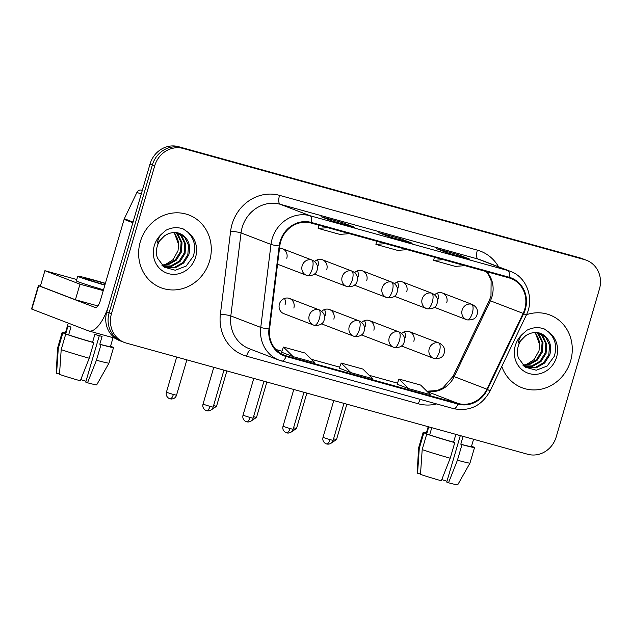<?xml version="1.0" encoding="UTF-8"?>
<svg xmlns="http://www.w3.org/2000/svg" width="631" height="631" viewBox="0 0 631 631"><rect width="100%" height="100%" fill="white"/><g stroke="black" fill="none" stroke-linecap="round" stroke-linejoin="round"><path stroke-width="0.95" d="M321.81 323.585A8.116 7.485 111 0 0 323.719 324.689L353.541 336.142A8.116 7.485 111 0 0 354.172 336.355A8.116 3.116 -74.5 0 0 354.283 336.386A8.116 3.116 -74.5 0 0 359.37 329.69A8.116 3.116 105.5 0 0 358.724 320.785A8.116 7.485 111 0 0 349.227 326.566A8.116 7.485 111 0 0 353.541 336.142L354.283 336.386C359.82 336.765 363.101 335.045 364.119 331.22C365.081 328.357 365.089 324.042 359.354 320.99A8.116 7.485 111 0 0 358.724 320.785M361.808 334.659A8.116 7.485 111 0 0 363.716 335.771L393.539 347.224A8.116 7.485 111 0 0 394.17 347.429A8.116 3.116 -74.5 0 0 394.28 347.468A8.116 3.116 -74.5 0 0 399.368 340.772A8.116 3.116 105.5 0 0 398.721 331.859A8.116 7.485 111 0 0 389.224 337.648A8.116 7.485 111 0 0 393.539 347.224L394.28 347.468C399.817 347.847 403.099 346.119 404.116 342.294C405.078 339.439 405.086 335.116 399.36 332.072A8.116 7.485 111 0 0 398.721 331.859M401.805 345.741A8.116 7.485 111 0 0 403.714 346.853L433.536 358.298A8.116 7.485 111 0 0 434.167 358.511A8.116 3.116 -74.5 0 0 434.278 358.542A8.116 3.116 -74.5 0 0 439.365 351.846A8.116 3.116 105.5 0 0 438.719 342.941A8.116 7.485 111 0 0 429.222 348.722A8.116 7.485 111 0 0 433.536 358.298L434.278 358.542C439.815 358.921 443.096 357.201 444.114 353.376C445.076 350.513 445.084 346.198 439.357 343.146A8.116 7.485 111 0 0 438.719 342.941M293.849 308.038A8.116 7.485 111 0 0 289.542 298.463A8.116 7.485 111 0 0 279.415 304.039A8.116 7.485 111 0 0 283.721 313.615L313.544 325.068A8.116 7.485 111 0 0 314.175 325.273A8.116 3.116 -74.5 0 0 314.285 325.312A8.116 3.116 -74.5 0 0 319.373 318.616A8.116 3.116 105.5 0 0 318.726 309.703A8.116 7.485 111 0 0 309.229 315.492A8.116 7.485 111 0 0 313.544 325.068L314.285 325.312C319.822 325.691 323.104 323.963 324.121 320.138C325.083 317.283 325.091 312.96 319.357 309.916A8.116 7.485 111 0 0 318.726 309.703M314.743 273.83A8.116 7.485 111 0 0 316.652 274.942L346.474 286.387A8.116 7.485 111 0 0 347.105 286.6A8.116 3.116 -74.5 0 0 347.216 286.632A8.116 3.116 -74.5 0 0 352.303 279.935A8.116 3.116 105.5 0 0 351.656 271.03A8.116 7.485 111 0 0 342.16 276.812A8.116 7.485 111 0 0 346.474 286.387L347.216 286.632C352.753 287.01 356.026 285.291 357.051 281.465C358.014 278.602 358.014 274.288 352.287 271.235A8.116 7.485 111 0 0 351.656 271.03M354.74 284.904A8.116 7.485 111 0 0 356.649 286.017L386.472 297.469A8.116 7.485 111 0 0 387.103 297.674A8.116 3.116 -74.5 0 0 387.213 297.714A8.116 3.116 -74.5 0 0 392.301 291.017A8.116 3.116 105.5 0 0 391.654 282.104A8.116 7.485 111 0 0 382.157 287.894A8.116 7.485 111 0 0 386.472 297.469L387.213 297.714C392.75 298.092 396.023 296.365 397.049 292.539C398.011 289.684 398.011 285.362 392.285 282.317A8.116 7.485 111 0 0 391.654 282.104M394.738 295.986A8.116 7.485 111 0 0 396.647 297.098L426.469 308.543A8.116 7.485 111 0 0 427.1 308.756A8.116 3.116 -74.5 0 0 427.211 308.788A8.116 3.116 -74.5 0 0 432.298 302.091A8.116 3.116 105.5 0 0 431.651 293.186A8.116 7.485 111 0 0 422.155 298.968A8.116 7.485 111 0 0 426.469 308.543L427.211 308.788C432.748 309.166 436.021 307.447 437.046 303.621C438.009 300.758 438.009 296.444 432.282 293.391A8.116 7.485 111 0 0 431.651 293.186M434.735 307.06A8.116 7.485 111 0 0 436.644 308.173L466.467 319.625A8.116 7.485 111 0 0 467.098 319.83A8.116 3.116 -74.5 0 0 467.208 319.87A8.116 3.116 -74.5 0 0 472.296 313.173A8.116 3.116 105.5 0 0 471.649 304.26A8.116 7.485 111 0 0 462.152 310.05A8.116 7.485 111 0 0 466.467 319.625L467.208 319.87C472.745 320.248 476.019 318.521 477.044 314.695C478.006 311.84 478.006 307.518 472.28 304.473A8.116 7.485 111 0 0 471.649 304.26M333.846 319.12A8.116 7.485 111 0 0 329.54 309.545A8.116 7.485 111 0 0 321.707 311.304M373.844 330.194A8.116 7.485 111 0 0 369.537 320.619A8.116 7.485 111 0 0 361.705 322.386M413.841 341.276A8.116 7.485 111 0 0 409.535 331.701A8.116 7.485 111 0 0 401.702 333.46M326.779 269.366A8.116 7.485 111 0 0 322.473 259.791A8.116 7.485 111 0 0 314.632 261.55M366.777 280.44A8.116 7.485 111 0 0 362.47 270.865A8.116 7.485 111 0 0 354.63 272.631M406.774 291.522A8.116 7.485 111 0 0 402.468 281.947A8.116 7.485 111 0 0 394.627 283.705M446.772 302.596A8.116 7.485 111 0 0 442.465 293.021A8.116 7.485 111 0 0 434.625 294.787M286.782 258.284A8.116 7.485 111 0 0 282.467 248.709A8.116 7.485 111 0 0 279.525 248.259M437.433 293.013A8.116 7.485 -69 0 1 438.001 299.228M397.435 281.939A8.116 7.485 -69 0 1 398.003 288.154M357.438 270.857A8.116 7.485 -69 0 1 358.006 277.072M317.44 259.783A8.116 7.485 -69 0 1 318.008 265.998M284.51 298.455A8.116 7.485 -69 0 1 285.078 304.67M404.503 331.693A8.116 7.485 -69 0 1 405.07 337.908M364.505 320.611A8.116 7.485 -69 0 1 365.073 326.826M324.508 309.537A8.116 7.485 -69 0 1 325.075 315.752M140.303 241.776A38.948 35.935 111 0 0 160.992 287.744A38.948 35.935 111 0 0 209.61 260.974A38.948 35.935 111 0 0 188.921 215.013A38.948 35.935 111 0 0 140.303 241.776A38.948 35.935 111 0 0 160.992 287.744A38.948 35.935 111 0 0 209.61 260.974A38.948 35.935 111 0 0 188.921 215.013A38.948 35.935 111 0 0 140.303 241.776M501.795 366.461A38.948 35.935 111 0 0 521.987 387.726A38.948 35.935 111 0 0 570.605 360.956A38.948 35.935 111 0 0 549.917 314.995A38.948 35.935 111 0 0 526.506 314.703A38.948 35.935 111 0 1 549.917 314.995L549.917 314.995A38.948 35.935 111 0 1 570.605 360.956A38.948 35.935 111 0 1 521.987 387.726A38.948 35.935 111 0 1 501.795 366.461M280.716 241.57A25.966 23.954 -69 0 1 311.107 223.059L508.925 277.853A25.966 23.954 -69 0 1 510.952 278.516A25.966 23.954 -69 0 1 523.131 313.386L486.927 389.193A25.966 23.954 -69 0 1 458.153 403.477L286.3 355.876A25.966 23.954 -69 0 1 284.273 355.206A25.966 23.954 -69 0 1 269.571 328.988L279.801 245.995A25.966 23.954 -69 0 1 280.716 241.57M280.14 241.413A26.62 24.554 111 0 0 279.202 245.94L268.972 328.94A26.62 24.554 111 0 0 286.119 356.499L457.972 404.1A26.62 24.554 111 0 0 487.463 389.453L523.667 313.654A26.62 24.554 111 0 0 509.107 277.23L311.288 222.435A26.62 24.554 111 0 0 280.14 241.413M124.394 342.459L119.716 340.661A24.349 22.456 111 0 1 106.781 311.935L150.028 164.028A24.349 22.456 111 0 1 178.518 146.676L579.944 257.858A24.349 22.456 111 0 1 581.837 258.489L584.18 259.38A24.349 22.456 111 0 0 582.279 258.757L180.86 147.575A24.349 22.456 111 0 0 152.371 164.928L109.124 312.834A24.349 22.456 111 0 0 122.051 341.56A24.349 22.456 111 0 1 109.124 312.834L152.371 164.928A24.349 22.456 111 0 1 180.86 147.575L582.279 258.757A24.349 22.456 111 0 1 584.18 259.38L586.514 260.28A24.349 22.456 111 0 0 584.621 259.656L183.195 148.474A24.349 22.456 111 0 0 154.705 165.827L111.458 313.733A24.349 22.456 111 0 0 124.394 342.459A24.349 22.456 111 0 0 126.287 343.083L527.713 454.265A24.349 22.456 111 0 0 556.203 436.912L599.45 289.006A24.349 22.456 111 0 0 586.514 260.28M469.748 259.144A6.491 2.492 105.5 0 1 469.843 259.167A6.491 2.492 105.5 0 1 469.929 259.191L458.232 254.703L436.573 248.709L448.27 253.197L469.929 259.191M457.893 255.855L458.232 254.703M354.236 227.152A6.491 2.492 105.5 0 1 354.322 227.168A6.491 2.492 105.5 0 1 354.409 227.199L342.72 222.711L321.061 216.709L332.75 221.197L354.409 227.199M342.381 223.863L342.72 222.711M411.988 243.148A6.491 2.492 105.5 0 1 412.082 243.172A6.491 2.492 105.5 0 1 412.169 243.195L400.472 238.707L378.813 232.705L390.51 237.201L412.169 243.195M400.141 239.859L400.472 238.707M281.568 352.193L293.147 356.649L314.806 362.644L305.12 353.06L283.461 347.066L281.568 352.201M397.088 384.184L408.659 388.641L430.318 394.643L420.632 385.06L398.973 379.057L397.08 384.2M350.899 372.645L372.566 378.647L362.872 369.064L341.213 363.062L339.21 368.157L350.899 372.645L341.213 363.062M385.502 243.669L375.918 244.386L376.62 241.208M407.161 249.663L397.577 250.381L375.918 244.386M327.741 227.665L318.158 228.39L318.86 225.212M349.4 233.667L339.817 234.385L318.158 228.39M443.254 259.664L433.678 260.382L434.38 257.203M464.921 265.659L455.337 266.385L433.678 260.382M293.147 356.649L283.461 347.066M408.659 388.641L398.973 379.057M182.769 235.111A18.346 16.927 111 0 0 179.78 233.58C172.878 230.118 160.424 234.961 157.222 246.35C156.086 250.412 156.157 254.317 157.427 258.047L164.383 267.228L175.292 270.242L186.153 266.061L193.228 256.415C196.273 246.776 194.395 238.644 187.596 232.011L183.219 228.927C177.445 226.923 171.711 227.349 166.024 230.212L161.749 233.943C159.067 236.743 157.663 239.764 157.529 243.014L164.549 235.805C170.693 231.766 176.767 231.53 182.769 235.111C188.992 239.835 190.996 246.437 188.772 254.932L183.708 263.009L175.536 267.678L164.896 267.165L163.382 266.495M175.907 232.658L178.265 234.819L182.043 242.801L181.349 252.084L176.278 260.161L168.114 264.823L162.088 265.375M175.386 232.618L177.335 234.464L181.113 242.438L180.419 251.73L175.347 259.798L167.183 264.468L161.773 265.059M177.926 233.005L181.973 236.246L185.759 244.221L185.057 253.512L179.993 261.581L171.821 266.25L163.232 266.377M177.429 232.894L181.05 235.891L184.828 243.866L184.134 253.149L179.062 261.226L170.898 265.896L162.979 266.172M179.37 233.431L184.757 237.319L188.543 245.293L187.849 254.577L182.777 262.654L174.606 267.323L164.431 266.976M173.785 232.594L174.55 233.399L178.612 244.576L178.013 250.767L173.146 259.601L164.809 264.941M178.612 244.576A18.346 16.927 111 0 0 173.525 232.602M543.756 335.093A18.346 16.927 111 0 0 540.775 333.562C533.865 330.1 521.419 334.943 518.217 346.332C517.081 350.402 517.152 354.299 518.422 358.029L525.371 367.21L536.287 370.223L547.14 366.043L554.223 356.397C557.268 346.758 555.39 338.626 548.584 331.993L544.214 328.909C538.432 326.905 532.706 327.331 527.011 330.194L522.736 333.925C520.062 336.725 518.658 339.746 518.516 342.996L525.536 335.787C531.688 331.748 537.762 331.52 543.756 335.093C549.987 339.817 551.983 346.427 549.767 354.922L544.695 362.991L536.531 367.66L525.883 367.147L524.369 366.477M536.902 332.64L539.253 334.809L543.031 342.783L542.337 352.066L537.273 360.143L529.101 364.813L523.083 365.357M536.382 332.6L538.322 334.446L542.108 342.428L541.414 351.712L536.342 359.788L528.179 364.45L522.76 365.041M538.913 332.987L542.968 336.228L546.746 344.21L546.052 353.494L540.98 361.563L532.816 366.232L524.227 366.359M538.424 332.876L542.037 335.873L545.823 343.848L545.121 353.139L540.057 361.208L531.886 365.877L523.975 366.154M540.365 333.413L545.752 337.301L549.53 345.275L548.836 354.559L543.764 362.636L535.601 367.305L525.426 366.958M534.78 332.576L535.538 333.381L539.608 344.565L539.008 350.757L534.134 359.583L525.804 364.923M539.608 344.565A18.346 16.927 111 0 0 534.512 332.592M142.314 190.412L141.415 190.16L142.291 190.499M133.109 222.096A4.054 3.747 111 0 0 132.857 222.751L109.06 304.15A32.457 12.478 105.5 0 1 88.703 330.944A32.457 12.478 105.5 0 1 88.261 330.794L31.55 308.993L38.381 285.638L95.084 307.447A8.116 3.116 -74.5 0 0 95.194 307.478A8.116 3.116 -74.5 0 0 100.29 300.782L124.086 219.383A4.054 3.747 -69 0 1 124.339 218.728L136.919 192.392A4.054 3.747 -69 0 1 141.415 190.16M40.392 286.095L38.381 285.638M76.785 279.533L44.896 270.699L79.979 284.171L103.255 290.615M44.896 270.699L40.345 286.269L75.42 299.741L97.829 305.94M79.979 284.171L75.42 299.741M105.322 283.556A20.287 0.694 16.3 0 0 96.922 281.158A20.287 0.694 16.3 0 0 84.759 278.263A20.287 0.694 16.3 0 0 104.935 284.889M92.583 342.215L93.767 342.672L89.216 358.242L80.311 380.793A21.099 0.726 16.3 0 1 59.503 374.388L61.199 349.613L65.75 334.044L68.676 334.856A23.536 0.805 16.3 0 0 92.583 342.215L94.863 334.43A23.536 0.805 16.3 0 0 98.594 335.479A23.536 0.805 16.3 0 0 102.08 336.433L99.801 344.218A23.536 0.805 16.3 0 0 110.433 346.616L113.044 337.68M105.393 283.319A27.59 0.946 16.3 0 0 94.295 280.14A27.59 0.946 16.3 0 0 77.747 276.22A27.59 0.946 16.3 0 0 104.864 285.133M65.75 334.044A26.778 0.915 16.3 0 0 93.767 342.672M99.312 335.676L85.729 382.102L87.528 382.796L96.433 360.238L100.992 344.668L99.801 344.218M100.992 344.668A26.778 0.915 16.3 0 0 113.548 347.523A26.778 0.915 16.3 0 0 112.854 347.089L110.48 346.435M61.199 349.613A26.778 0.915 16.3 0 0 89.216 358.242M96.433 360.238A26.778 0.915 16.3 0 0 108.989 363.101A26.778 0.915 16.3 0 0 108.989 363.093L113.548 347.523M87.528 382.796A21.099 0.726 16.3 0 0 96.709 384.855L108.989 363.101M85.982 381.25A16.232 0.56 16.3 0 0 80.768 379.633M77.747 276.22L76.383 280.89A27.59 0.946 16.3 0 0 103.5 289.803M68.258 323.119L65.253 333.405A23.536 0.805 16.3 0 0 65.758 333.736L62.832 332.923L58.281 348.493L56.577 373.268L59.519 374.08M68.676 334.856L70.956 327.071A23.536 0.805 16.3 0 1 68.03 325.951L65.758 333.736M65.379 332.979A26.778 0.915 16.3 0 0 62.138 332.49A26.778 0.915 16.3 0 0 62.832 332.923M56.577 373.268A21.099 0.726 16.3 0 1 56.206 373.016L57.587 348.067A26.778 0.915 16.3 0 0 57.587 348.067A26.778 0.915 16.3 0 0 58.281 348.493M453.579 442.197L454.762 442.654L450.211 458.224L441.306 480.775A21.099 0.726 16.3 0 1 420.491 474.37L422.194 449.595L426.745 434.033L429.672 434.838A23.536 0.805 16.3 0 0 453.579 442.197L455.85 434.412A23.536 0.805 16.3 0 0 459.589 435.461A23.536 0.805 16.3 0 0 463.075 436.415L460.796 444.2A23.536 0.805 16.3 0 0 471.42 446.598L473.565 439.263M426.745 434.033A26.778 0.915 16.3 0 0 454.762 442.654M460.299 435.658L446.724 482.084L448.523 482.778L457.428 460.22L461.979 444.65L460.796 444.2M461.979 444.65A26.778 0.915 16.3 0 0 474.536 447.505A26.778 0.915 16.3 0 0 473.849 447.079L471.475 446.417M422.194 449.595A26.778 0.915 16.3 0 0 450.211 458.224M457.428 460.22A26.778 0.915 16.3 0 0 469.985 463.083A26.778 0.915 16.3 0 0 469.985 463.075L474.536 447.505M448.523 482.778A21.099 0.726 16.3 0 0 457.704 484.837L469.985 463.083M446.977 481.232A16.232 0.56 16.3 0 0 441.763 479.615M428.204 426.706L426.248 433.387A23.536 0.805 16.3 0 0 426.745 433.718L423.819 432.905L419.268 448.475L417.572 473.25L420.514 474.062M428.757 426.856L426.745 433.718M429.672 434.838L431.762 427.692M426.367 432.969A26.778 0.915 16.3 0 0 423.133 432.472A26.778 0.915 16.3 0 0 423.819 432.905M417.572 473.25A21.099 0.726 16.3 0 1 417.201 472.998L418.574 448.049A26.778 0.915 16.3 0 0 418.574 448.049A26.778 0.915 16.3 0 0 419.268 448.475M523.131 313.386L490.39 300.813A25.966 23.954 111 0 0 491.999 296.586A25.966 23.954 111 0 0 486.635 271.677M426.903 391.259A25.966 23.954 111 0 0 454.186 376.62L490.39 300.813A14.608 0.481 -154.5 0 0 489.293 300.498L490.981 296.089L491.115 280.621L488.623 274.856L486.225 271.567M436.605 403.943A40.573 37.434 -69 0 1 418.392 403.793L246.54 356.192A40.573 37.434 -69 0 1 220.393 314.183L230.623 231.183A40.573 37.434 -69 0 1 279.533 195.35L477.359 250.144A8.116 3.116 -74.5 0 0 478.006 259.049L280.18 204.263A32.457 29.949 111 0 0 242.194 227.397A32.457 29.949 111 0 0 241.05 232.926L230.82 315.926A32.457 29.949 111 0 0 249.206 348.698L279.147 360.191A32.457 29.949 -69 0 1 260.761 327.418A8.116 0.812 7 0 0 268.972 328.94M477.359 250.144A40.573 37.434 -69 0 1 498.577 266.81M480.538 259.885A32.457 29.949 111 0 0 478.006 259.049L507.939 270.549A32.457 29.949 -69 0 1 510.471 271.377L480.538 259.885M220.393 314.183A8.116 0.812 -173 0 1 230.82 315.926L260.761 327.418L270.991 244.418A32.457 29.949 -69 0 1 272.135 238.897A32.457 29.949 -69 0 1 310.121 215.755A8.116 3.116 105.5 0 1 311.288 222.435M279.202 245.94A8.116 0.812 7 0 1 270.991 244.418L241.05 232.926A8.116 0.812 -173 0 0 230.623 231.183M457.972 404.1A8.116 3.116 105.5 0 1 453.634 408.659L279.147 360.191A32.457 29.949 -69 0 0 281.671 361.027A8.116 3.116 -74.5 0 0 281.781 361.058A8.116 3.116 -74.5 0 0 286.119 356.499M487.463 389.453L490.098 390.944C481.721 405.867 469.567 411.775 453.634 408.659A8.116 3.116 105.5 0 1 453.523 408.62M523.667 313.654L526.301 315.145C534.646 298.857 526.861 277.112 510.471 271.377M509.107 277.23A8.116 3.116 -74.5 0 0 507.939 270.549L310.121 215.755L280.18 204.263A8.116 3.116 -74.5 0 1 279.533 195.35M584.621 259.656L579.944 257.858M183.195 148.474L178.518 146.676M154.705 165.827L150.028 164.028M111.458 313.733L106.781 311.935M251.185 349.456A8.116 3.116 -74.5 0 0 246.54 356.192M420.293 399.423A8.116 3.116 -74.5 0 0 418.392 403.793M458.153 403.477L427.258 391.606M486.927 389.193L454.186 376.62A14.608 0.481 -154.5 0 0 453.09 376.297L489.293 300.498M286.3 355.876L282.325 354.346M275.85 349.479L281.947 351.167L275.842 349.464M311.462 359.339L339.707 367.163L311.446 359.323M397.467 383.151L369.206 375.319L397.467 383.159M311.659 259.948A8.116 7.485 111 0 0 302.162 265.738A8.116 7.485 111 0 0 306.469 275.313A8.116 7.485 111 0 0 307.108 275.518A8.116 3.116 -74.5 0 0 307.218 275.558A8.116 3.116 -74.5 0 0 312.306 268.861A8.116 3.116 105.5 0 0 311.659 259.948A8.116 7.485 111 0 1 312.29 260.161C318.016 263.206 318.016 267.528 317.054 270.383C316.028 274.209 312.755 275.936 307.218 275.558L277.553 264.208M173.367 394.478L166.403 392.269C165.819 394.698 166.584 396.694 168.714 398.248L170.062 398.831A5.277 2.027 -74.5 0 0 173.367 394.478L176.53 395.227L186.871 359.859M169.991 398.808A5.277 2.027 -74.5 0 0 170.062 398.831L171.403 399.021C174.022 398.839 175.726 397.577 176.53 395.227M209.973 406.388L203.008 404.179C202.417 406.616 203.19 408.604 205.32 410.158L206.668 410.742A5.277 2.027 -74.5 0 0 209.973 406.388L213.136 407.145L223.958 370.129M206.589 410.718A5.277 2.027 -74.5 0 0 206.668 410.742L208.009 410.939C210.62 410.757 212.331 409.495 213.136 407.145M226.868 370.941L216.528 406.301L213.586 405.615M266.866 382.015L256.525 417.383L253.583 416.689M306.863 393.097L296.523 428.465L293.581 427.771M346.861 404.171L336.52 439.539L333.578 438.845M249.971 417.47L243.006 415.261C242.414 417.69 243.187 419.686 245.317 421.24L246.666 421.823A5.277 2.027 -74.5 0 0 249.971 417.47L253.134 418.219L263.955 381.211M246.587 421.8A5.277 2.027 -74.5 0 0 246.666 421.823L248.007 422.013C250.617 421.831 252.329 420.569 253.134 418.219M289.968 428.544L283.003 426.335C282.412 428.772 283.185 430.76 285.315 432.314L286.663 432.898A5.277 2.027 -74.5 0 0 289.968 428.544L293.131 429.301L303.953 392.293M286.592 432.874A5.277 2.027 -74.5 0 0 286.663 432.898L288.004 433.095C290.615 432.913 292.327 431.651 293.131 429.301M329.966 439.626L323.001 437.417C322.409 439.846 323.182 441.842 325.312 443.396L326.661 443.979A5.277 2.027 -74.5 0 0 329.966 439.626L333.129 440.375L343.95 403.367M326.59 443.956A5.277 2.027 -74.5 0 0 326.661 443.979L328.002 444.169C330.62 443.987 332.324 442.725 333.129 440.375M161.749 233.943A23.213 21.415 111 0 0 154.303 245.656A23.213 21.415 111 0 0 168.445 273.641A23.213 21.415 111 0 0 195.61 257.101A23.213 21.415 111 0 0 187.596 232.011M179.78 233.58A18.346 16.927 111 0 0 177.374 232.871M522.736 333.925A23.213 21.415 111 0 0 515.298 345.638A23.213 21.415 111 0 0 529.441 373.631A23.213 21.415 111 0 0 556.605 357.083A23.213 21.415 111 0 0 548.584 331.993M540.775 333.562A18.346 16.927 111 0 0 538.361 332.852M132.857 222.751L124.086 219.383M38.665 285.78L31.834 309.127M124.339 218.728L133.062 222.073M141.249 194.056L136.919 192.392M490.098 390.944L526.301 315.145M426.856 391.22L437.267 390.534L442.946 387.876L453.09 376.297M412.082 243.172L390.463 237.185M354.322 227.168L332.711 221.181M469.843 259.167L448.223 253.181M282.467 248.709L312.29 260.161M166.403 392.269L176.704 357.043M289.542 298.463L319.357 309.916M203.008 404.179L213.791 367.313M322.473 259.791L352.287 271.235M216.528 406.301L210.959 410.071M362.47 270.865L392.285 282.317M256.525 417.383L250.957 421.153M402.468 281.947L432.282 293.391M296.523 428.465L290.954 432.227M442.465 293.021L472.28 304.473M336.52 439.539L330.952 443.309M329.54 309.545L359.354 320.99M243.006 415.261L253.788 378.395M369.537 320.619L399.36 332.072M283.003 426.335L293.786 389.477M409.535 331.701L439.357 343.146M323.001 437.417L333.783 400.551M115.268 338.303L88.703 330.944M57.587 348.06L62.138 332.49M418.582 448.042L423.133 432.472"/></g></svg>
